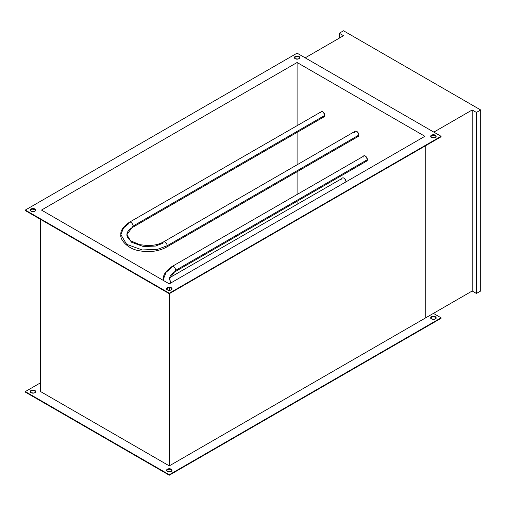 <?xml version="1.0" encoding="UTF-8"?>
<svg xmlns="http://www.w3.org/2000/svg" width="506" height="506" viewBox="0 0 506 506"><rect width="100%" height="100%" fill="white"/><g stroke="black" fill="none" stroke-linecap="round" stroke-linejoin="round"><path stroke-width="0.76" d="M166.582 470.789L167.783 469.492L169.289 469.226L171.205 469.688L171.205 469.195A2.713 1.562 180 0 1 172.002 470.302A2.713 1.562 180 0 1 170.326 471.744A2.713 1.562 180 0 1 167.372 471.409L170.326 471.744L171.547 471.168L171.951 469.992L170.326 468.853L168.251 468.853L166.632 469.992L167.372 471.409A2.713 1.562 180 0 1 166.582 470.302A2.713 1.562 180 0 1 168.251 468.853A2.713 1.562 180 0 1 171.205 469.195L171.205 469.688A2.713 1.562 0 0 0 168.454 469.302A2.713 1.562 0 0 0 166.613 470.548M30.259 391.593L30.259 392.087L30.714 391.22L31.929 390.638L34.882 390.98L34.882 390.487A2.713 1.562 180 0 1 35.679 391.593A2.713 1.562 180 0 1 34.003 393.042A2.713 1.562 180 0 1 31.049 392.7L34.003 393.042L35.224 392.466L35.629 391.29L34.003 390.151L31.929 390.151L30.309 391.29L31.049 392.7A2.713 1.562 180 0 1 30.259 391.593A2.713 1.562 180 0 1 31.929 390.151A2.713 1.562 180 0 1 34.882 390.487L34.882 390.98A2.713 1.562 0 0 0 32.131 390.6A2.713 1.562 0 0 0 30.29 391.84M430.701 318.299L431.909 317.003L433.414 316.737L435.331 317.192L435.331 316.705A2.713 1.562 180 0 1 436.121 317.812A2.713 1.562 180 0 1 434.452 319.254A2.713 1.562 180 0 1 431.498 318.919L434.452 319.254L435.919 318.407L436.071 317.502L434.452 316.364L432.377 316.364L430.751 317.502L431.498 318.919A2.713 1.562 180 0 1 430.701 317.812A2.713 1.562 180 0 1 432.377 316.364A2.713 1.562 180 0 1 435.331 316.705L435.331 317.192A2.713 1.562 0 0 0 432.579 316.813A2.713 1.562 0 0 0 430.739 318.053M30.259 210.079L30.259 210.572L30.714 209.705L31.929 209.123L34.882 209.465L34.882 208.972A2.713 1.562 180 0 1 35.679 210.079A2.713 1.562 180 0 1 34.003 211.527A2.713 1.562 180 0 1 31.049 211.185L30.309 209.775L31.461 208.776L34.003 208.636L35.629 209.775L35.224 210.951L34.003 211.527L31.049 211.185A2.713 1.562 180 0 1 30.259 210.079A2.713 1.562 180 0 1 31.929 208.636A2.713 1.562 180 0 1 34.882 208.972L34.882 209.465A2.713 1.562 0 0 0 32.131 209.086A2.713 1.562 0 0 0 30.29 210.325M166.582 289.274L167.783 287.977L169.289 287.712L171.205 288.167L171.205 287.68A2.713 1.562 180 0 1 172.002 288.787A2.713 1.562 180 0 1 170.326 290.229A2.713 1.562 180 0 1 167.372 289.894L166.632 288.477L168.251 287.338L170.326 287.338L171.951 288.477L171.205 289.894L169.289 290.349L169.289 287.712L169.289 290.349L167.372 289.894A2.713 1.562 180 0 1 166.582 288.787A2.713 1.562 180 0 1 168.251 287.338A2.713 1.562 180 0 1 171.205 287.68L171.205 288.167A2.713 1.562 0 0 0 168.454 287.787A2.713 1.562 0 0 0 166.613 289.034M430.701 136.784L431.909 135.488L433.414 135.222L435.331 135.678L435.331 135.191A2.713 1.562 180 0 1 436.121 136.297A2.713 1.562 180 0 1 434.452 137.74A2.713 1.562 180 0 1 431.498 137.404L430.751 135.987L432.377 134.849L434.452 134.849L436.071 135.987L435.919 136.892L434.452 137.74L431.498 137.404A2.713 1.562 180 0 1 430.701 136.297A2.713 1.562 180 0 1 432.377 134.849A2.713 1.562 180 0 1 435.331 135.191L435.331 135.678A2.713 1.562 0 0 0 432.579 135.298A2.713 1.562 0 0 0 430.739 136.538M294.378 58.082L295.586 56.78L297.092 56.514L299.008 56.976L299.008 56.482A2.713 1.562 180 0 1 299.805 57.589A2.713 1.562 180 0 1 298.129 59.038A2.713 1.562 180 0 1 295.175 58.696L294.435 57.286L296.054 56.141L298.129 56.141L299.748 57.286L299.596 58.19L298.129 59.038L295.175 58.696A2.713 1.562 180 0 1 294.378 57.589A2.713 1.562 180 0 1 296.054 56.141A2.713 1.562 180 0 1 299.008 56.482L299.008 56.976A2.713 1.562 0 0 0 296.257 56.59A2.713 1.562 0 0 0 294.416 57.836M40.638 391.593L40.638 219.427L40.638 391.593L169.289 465.874L40.638 391.593M169.289 293.701L169.289 465.874L169.289 293.701L441.08 136.784L441.08 136.297L297.092 53.162L25.3 210.079L169.289 293.214L441.08 136.297L441.08 136.784L169.289 293.701L169.289 293.214L25.3 210.079L25.3 210.572L169.289 293.701L25.3 210.572L25.3 210.079L297.092 53.162L441.08 136.297L169.289 293.214L169.289 293.701M425.748 145.639L425.748 317.812L169.289 465.874L425.748 317.812L425.748 145.639L425.748 317.812L472.18 291.001L472.18 109.979L433.838 132.11L472.18 109.979L476.437 112.44L480.7 109.979L480.7 291.001L476.437 293.461L472.18 291.001L425.748 317.812L425.748 145.639M424.895 136.297L169.289 283.866L41.486 210.079L297.092 62.51L424.895 136.297L297.092 62.51L297.092 125.437L297.092 62.51L41.486 210.079L169.289 283.866L424.895 136.297M169.289 475.216L441.08 318.299L441.08 317.812L169.289 474.729L25.3 391.593L40.638 382.738L25.3 391.593L25.3 392.087L169.289 475.216L169.289 474.729L25.3 391.593L25.3 392.087L169.289 475.216L441.08 318.299L441.08 317.812L169.289 474.729L169.289 475.216M436.09 318.053A2.713 1.562 0 0 0 435.331 317.192L436.121 318.299L436.121 317.812M35.648 391.84A2.713 1.562 0 0 0 34.882 390.98L35.679 392.087M171.97 470.548A2.713 1.562 0 0 0 171.205 469.688L172.002 470.789M297.092 132.395L297.092 164.792L297.092 132.395M297.092 171.749L297.092 194.304L297.092 171.749M297.092 201.261L297.092 204.146L297.092 201.261M299.767 57.836A2.713 1.562 0 0 0 299.008 56.976L299.805 58.082M436.09 136.538A2.713 1.562 0 0 0 435.331 135.678L436.121 136.784L436.121 136.297M171.97 289.034A2.713 1.562 0 0 0 171.205 288.167L172.002 289.274M35.648 210.325A2.713 1.562 0 0 0 34.882 209.465L35.679 210.572M433.414 313.385L441.08 317.812L433.414 313.385M305.188 57.836L343.523 35.698L305.188 57.836M343.523 30.784L480.7 109.979L343.523 30.784L339.267 33.238L343.523 35.698L339.267 33.238L343.523 30.784M339.267 38.159L339.267 33.238L339.267 38.159M472.18 109.979L476.437 112.44L476.437 293.461L472.18 291.001L472.18 109.979M480.7 291.001L480.7 109.979L476.437 112.44L476.437 293.461L480.7 291.001M346.085 181.793A3.011 1.739 -120 0 0 344.769 178.763A3.011 1.739 -120 0 0 342.448 177.96L343.536 177.916L344.769 178.763L346.085 181.799M341.822 179.339L341.866 178.884M341.986 178.491L169.655 277.718M132.471 227.441A3.011 1.739 -120 0 0 133.078 226.068A3.011 1.739 -120 0 0 131.756 223.026A3.011 1.739 -120 0 0 129.428 222.235A3.011 1.739 60 0 1 131.762 223.038A3.011 1.739 60 0 1 133.078 226.068L324.782 115.387A3.011 1.739 -120 0 0 323.467 112.357A3.011 1.739 -120 0 0 321.146 111.548L322.233 111.51L323.467 112.357L324.782 115.387L133.078 226.068A3.011 1.739 60 0 1 132.458 227.447C128.745 229.724 126.892 232.134 126.905 234.676L133.078 226.068L126.905 234.676L131.389 242.178L143.483 246.567L155.462 246.061L162.9 243.285A3.011 1.739 60 0 1 163.527 241.906A3.011 1.739 60 0 1 165.848 242.709A3.011 1.739 60 0 1 167.157 245.745A3.011 1.739 -120 0 0 165.835 242.703A3.011 1.739 -120 0 0 163.514 241.912M357.546 136.576L358.242 136.443A3.011 1.739 -120 0 0 358.862 135.064L167.157 245.745A3.011 1.739 60 0 1 166.537 247.124A3.011 1.739 -120 0 0 167.157 245.745L157.6 249.313L142.192 249.964L126.645 244.322L120.877 234.676L126.645 244.322L142.192 249.964L157.6 249.313L167.157 245.745L358.862 135.064A3.011 1.739 -120 0 0 357.546 132.034A3.011 1.739 -120 0 0 355.225 131.225L354.763 131.756M128.821 223.608A3.011 1.739 60 0 1 129.441 222.229C123.167 226.644 120.314 230.793 120.877 234.676L123.527 227.928L128.821 223.608M132.458 227.447L324.156 116.766A3.011 1.739 -120 0 0 324.782 115.387L324.422 116.551L323.467 116.905M323.068 116.81L322.651 116.62M320.519 112.927L320.564 112.471M320.684 112.079L129.441 222.229M356.73 136.297L357.147 136.487M120.877 234.676C119.65 239.376 127.632 249.154 139.814 250.837C149.801 252.545 158.707 251.305 166.537 247.124L358.242 136.443L358.862 135.064L358.242 132.964L356.73 131.377L355.225 131.225L163.527 241.906C159.245 244.316 153.982 245.536 147.746 245.574L139.738 244.664L130.984 240.964C128.163 238.788 126.804 236.694 126.905 234.676M354.643 132.148L354.605 132.604M175.07 271.709A3.011 1.739 -120 0 0 175.677 270.337A3.011 1.739 -120 0 0 174.355 267.301A3.011 1.739 -120 0 0 172.034 266.51A3.011 1.739 60 0 1 174.368 267.307A3.011 1.739 60 0 1 175.677 270.337L367.381 159.662A3.011 1.739 -120 0 0 366.066 156.632A3.011 1.739 -120 0 0 363.744 155.823L364.839 155.778L366.066 156.632L367.381 159.662L175.677 270.337A3.011 1.739 60 0 1 175.057 271.716C171.344 273.999 169.491 276.409 169.504 278.945L175.677 270.337L169.504 278.945L170.731 283.037M163.482 278.945L163.628 280.596L163.482 278.945L166.126 272.203L171.42 267.883A3.011 1.739 60 0 1 172.046 266.498C165.766 270.912 162.913 275.062 163.482 278.945L163.602 280.583M175.057 271.716L366.761 161.041A3.011 1.739 -120 0 0 367.381 159.662L367.021 160.819L366.066 161.174M365.667 161.085L365.25 160.889M363.125 157.202L363.163 156.746M363.283 156.354L172.046 266.498M171.034 282.86L169.504 278.945"/></g></svg>
